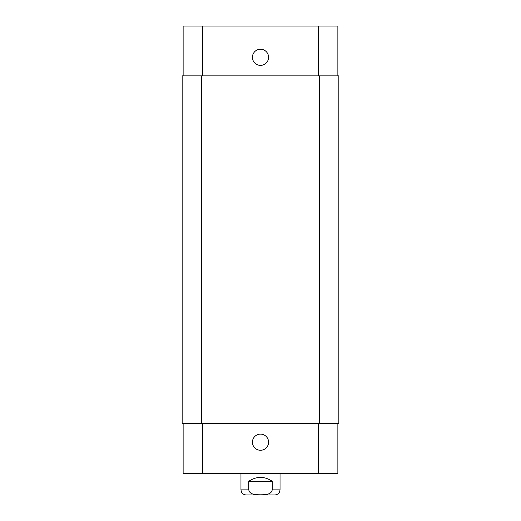<?xml version="1.0" encoding="UTF-8"?>
<svg xmlns="http://www.w3.org/2000/svg" width="521" height="521" viewBox="0 0 521 521"><rect width="100%" height="100%" fill="white"/><g stroke="black" fill="none" stroke-linecap="round" stroke-linejoin="round"><path stroke-width="0.78" d="M272.223 481.274L272.223 489.87C271.239 494.989 264.603 494.709 260.5 494.813C256.397 494.709 249.761 494.989 248.778 489.87L248.778 481.274L272.223 481.274C264.407 476.109 256.592 476.109 248.778 481.274M280.038 473.459L280.038 489.87L279.569 492C279.64 491.974 278.676 494.572 274.958 494.95L246.042 494.95C242.324 494.572 241.36 491.974 241.431 492L240.963 489.87L248.778 489.87M252.425 442.199A8.075 8.075 0 0 1 264.538 435.204A8.075 8.075 0 0 1 264.538 449.193A8.075 8.075 0 0 1 252.425 442.199M252.425 57.31A8.075 8.075 0 0 1 264.538 50.316A8.075 8.075 0 0 1 264.538 64.304A8.075 8.075 0 0 1 252.425 57.31M337.868 75.871L337.868 26.05L183.131 26.05L183.131 75.871M337.868 423.638L337.868 473.459L183.131 473.459L183.131 423.638M319.308 423.638L338.845 423.638L338.845 75.871L182.155 75.871L182.155 423.638L319.308 423.638L319.308 75.871M182.155 75.871L182.155 423.638M280.038 489.87L272.223 489.87M202.669 423.638L202.669 473.459M318.331 423.638L318.331 473.459M202.669 75.871L202.669 26.05M318.331 75.871L318.331 26.05M201.692 75.871L201.692 423.638M240.963 473.459L240.963 489.87"/></g></svg>

